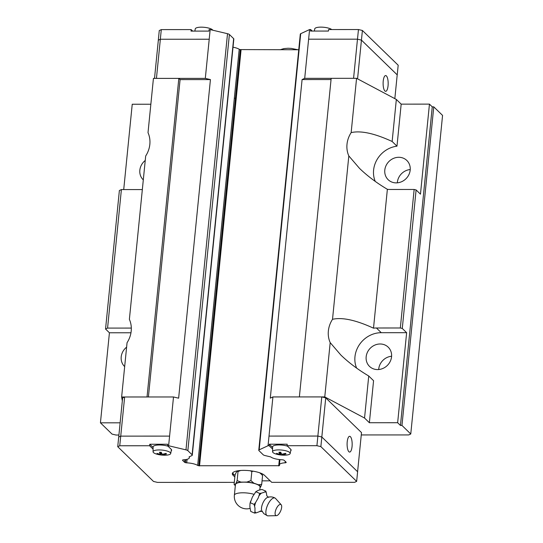 <?xml version="1.0" encoding="UTF-8"?>
<svg xmlns="http://www.w3.org/2000/svg" width="543" height="543" viewBox="0 0 543 543"><rect width="100%" height="100%" fill="white"/><g stroke="black" fill="none" stroke-linecap="round" stroke-linejoin="round"><path stroke-width="0.81" d="M275.647 498.562A9.652 3.903 113.5 0 0 275.559 498.454A9.652 3.903 113.5 0 0 275.464 498.352A9.652 3.903 113.5 0 0 275.131 498.101C272.695 496.75 270.156 496.526 267.529 497.422A7.738 3.129 113.5 0 0 262.798 503.246A7.738 3.129 113.5 0 0 261.76 510.671L263.783 513.624L267.441 515.775A9.652 3.903 113.5 0 0 267.991 515.85L276.421 515.674A6.061 2.45 113.5 0 0 280.636 511.011A6.061 2.45 113.5 0 0 281.172 504.746A6.061 2.45 113.5 0 0 281.118 504.685A6.061 2.45 113.5 0 0 276.53 508.228A6.061 2.45 113.5 0 0 275.654 515.375A6.061 2.45 113.5 0 0 276.421 515.674M391.598 356.242A13.405 12.122 -45.8 0 0 378.736 368.996A13.405 12.122 -45.8 0 0 378.695 369.532M366.165 356.785A13.405 12.122 -45.8 0 0 369.518 366.403A13.405 12.122 -45.8 0 0 382.93 368.439A13.405 12.122 -45.8 0 0 391.557 356.778A13.405 12.122 -45.8 0 0 388.197 347.167A13.405 12.122 -45.8 0 0 374.785 345.124A13.405 12.122 -45.8 0 0 366.165 356.785M410.23 169.545A13.405 12.122 -45.8 0 0 397.367 182.299A13.405 12.122 -45.8 0 0 397.327 182.835M396.214 182.882A13.405 12.122 -45.8 0 0 410.189 170.081A13.405 12.122 -45.8 0 0 406.836 160.47A13.405 12.122 -45.8 0 0 393.424 158.427A13.405 12.122 -45.8 0 0 384.797 170.088A13.405 12.122 -45.8 0 0 388.157 179.699A13.405 12.122 -45.8 0 0 396.214 182.882M126.607 347.153A13.405 12.122 -45.8 0 0 121.204 356.873A13.405 12.122 -45.8 0 0 124.564 366.484A13.405 12.122 -45.8 0 0 124.666 366.586M145.246 160.457A13.405 12.122 -45.8 0 0 139.843 170.176A13.405 12.122 -45.8 0 0 143.196 179.787A13.405 12.122 -45.8 0 0 143.304 179.889M410.766 433.986L401.969 425.44L400.456 425.44L397.652 422.719L369.376 422.732L373.57 380.697L368.738 376C358.054 369.654 348.769 362.683 340.895 355.088L330.192 342.626A25.236 22.813 134.2 0 1 328.366 330.965A25.236 22.813 134.2 0 1 332.52 319.304C342.199 317.105 355.862 320.058 373.509 328.176A25.236 22.813 134.2 0 1 376.428 327.999L400.327 327.986L402.282 328.454L416.108 189.935L420.465 194.163L429.452 104.127L432.255 106.856L433.769 106.856L442.565 115.401L410.766 433.986L408.75 434.929L361.265 434.943M356.642 368.127A25.236 22.813 134.2 0 1 354.959 356.792A25.236 22.813 134.2 0 1 381.261 332.689L406.639 332.683L402.282 328.454M416.108 189.935L414.153 189.473L390.254 189.48A25.236 22.813 134.2 0 1 387.369 189.303C376.686 182.95 367.407 175.986 359.527 168.391L348.823 155.929A25.236 22.813 134.2 0 1 347.004 144.268A25.236 22.813 134.2 0 1 351.151 132.607C360.837 130.408 374.5 133.361 392.141 141.479L396.981 146.176L401.175 104.141L429.452 104.127M375.274 181.43A25.236 22.813 134.2 0 1 373.598 170.095A25.236 22.813 134.2 0 1 396.981 146.176M118.713 437.054L122.623 397.924L124.639 396.987L147.031 396.981L178.83 78.389L153.431 78.389L148.015 132.675A25.236 22.813 134.2 0 1 149.841 144.336A25.236 22.813 134.2 0 1 145.687 155.997L129.383 319.372A25.236 22.813 134.2 0 1 131.202 331.033A25.236 22.813 134.2 0 1 127.055 342.701L121.632 396.981L173.509 396.967L178.633 398.182L210.433 79.59L205.308 78.375L178.83 78.389L180.086 79.604L210.433 79.59M347.215 441.846A7.887 2.532 -90 0 1 349.631 436.307A7.887 2.532 -90 0 1 352.054 446.536A7.887 2.532 -90 0 1 349.638 452.075A7.887 2.532 -90 0 1 347.215 441.846M170.278 452.584A8.864 2.498 5.7 0 1 170.692 453.527A8.864 2.498 5.7 0 1 163.022 455.177A8.864 2.498 5.7 0 1 153.493 452.584A8.864 2.498 5.7 0 1 153.058 451.769A8.864 2.498 5.7 0 1 160.518 449.977A8.864 2.498 5.7 0 1 170.278 452.584M166.253 453.704L166.545 453.962L162.866 454.912L164.122 455.088L162.33 455.088L157.585 453.962L157.002 453.398L160.49 454.348L159.425 452.271L161.217 452.271L162.289 454.348L165.968 453.398L166.253 453.704M289.772 452.536A8.864 2.498 5.7 0 1 290.186 453.486A8.864 2.498 5.7 0 1 282.516 455.136A8.864 2.498 5.7 0 1 272.98 452.543A8.864 2.498 5.7 0 1 272.552 451.728A8.864 2.498 5.7 0 1 280.012 449.937A8.864 2.498 5.7 0 1 289.772 452.536M285.747 453.663L286.039 453.921L282.36 454.871L283.616 455.048L281.824 455.048L277.073 453.921L276.496 453.357L279.984 454.308L278.919 452.231L280.711 452.231L281.776 454.308L285.455 453.357L285.747 453.663M275.131 498.101A9.652 3.903 113.5 0 0 267.937 504.44A9.652 3.903 113.5 0 0 266.769 515.382A9.652 3.903 113.5 0 0 267.441 515.775M256.235 512.857L254.613 513.108L254.952 511.621A11.444 4.629 113.5 0 0 255.509 512.409A11.444 4.629 113.5 0 0 256.235 512.857L259.982 511.458A11.444 4.629 113.5 0 0 260.206 511.262M254.952 511.621L254.986 508.031L254.11 504.406L255.631 502.472A11.444 4.629 113.5 0 0 254.647 506.28M255.631 502.472L258.258 497.917L259.724 493.424L261.339 493.173A11.444 4.629 113.5 0 0 259.079 495.732M261.339 493.173L264.176 492.311L265.832 491.137L266.369 493.01A11.444 4.629 113.5 0 0 265.812 492.223A11.444 4.629 113.5 0 0 265.093 491.768M259.785 489.84L260.063 487.078A12.374 3.489 -174.3 0 0 259.466 485.842A12.374 3.489 -174.3 0 0 245.993 482.218A12.374 3.489 -174.3 0 0 235.431 484.621L234.366 495.25A12.374 12.374 0 0 0 250.018 508.397M234.997 475.308L234.094 484.349L234.814 484.777A12.998 3.665 -174.3 0 0 235.275 485.686A12.998 3.665 -174.3 0 0 235.316 485.734M234.094 484.349L234.814 484.777L236.11 483.168L237.128 480.589L240.929 482.096A12.998 3.665 -174.3 0 0 236.11 483.168M261.692 484.336L260.674 486.922A12.998 3.665 -174.3 0 0 260.049 485.842A12.998 3.665 -174.3 0 0 258.461 484.77L261.699 484.342L262.595 475.301L259.663 472.722M261.875 474.874L262.595 475.301M259.954 472.878A12.998 3.665 5.7 0 1 261.258 473.801A12.998 3.665 5.7 0 1 261.414 473.964L262.479 475.159M388.062 85.787A7.887 2.532 -90 0 1 385.645 91.326A7.887 2.532 -90 0 1 383.222 81.097A7.887 2.532 -90 0 1 385.639 75.558A7.887 2.532 -90 0 1 388.062 85.787M212.802 30.218A8.864 2.498 -174.3 0 0 212.476 29.804A8.864 2.498 -174.3 0 0 202.939 27.211A8.864 2.498 -174.3 0 0 195.27 28.86L194.842 31.1M205.308 78.375L209.218 39.232L160.348 39.245L158.325 40.202M209.218 39.232L160.328 39.245L158.312 40.182L159.269 30.551L161.291 29.607L191.163 29.6L192.711 31.1M394.836 98.643L397.204 74.853L361.434 40.121L357.477 39.177L308.614 39.198L304.704 78.341L302.091 79.563L331.054 79.549M397.204 74.873L361.448 40.114L357.491 39.177L308.621 39.191L309.585 29.56L310.657 29.553L312.205 31.06M331.725 29.546A8.864 2.498 -174.3 0 0 322.087 27.15A8.864 2.498 -174.3 0 0 314.764 28.82L314.329 31.06M209.198 39.225L210.161 29.593L209.089 29.593L208.94 31.1L191.014 31.1L191.163 29.6M357.491 39.177L358.455 29.539L328.576 29.553L328.427 31.053L310.508 31.06L310.657 29.553M210.161 29.593L227.517 33.707A3.787 1.066 5.7 0 1 229.39 34.508L233.646 38.641A3.787 1.066 5.7 0 1 233.829 39.015L192.29 455.17A3.787 1.066 -174.3 0 0 192.107 454.796L187.851 450.663A3.787 1.066 -174.3 0 0 185.977 449.862L168.622 445.749L173.509 396.967M233.008 47.214A10.412 2.939 5.7 0 1 239.212 49.277A1.894 0.536 -174.3 0 0 240.284 49.589L298.745 49.759M302.091 79.563L270.292 398.148L272.905 396.933L268.045 445.715L259.181 449.842A3.787 1.066 -174.3 0 0 258.767 450.256L300.306 34.1A3.787 1.066 5.7 0 1 300.713 33.686L309.585 29.56M397.225 74.859L398.189 65.221L362.405 30.476L358.455 29.539M160.328 39.245L161.291 29.607M357.565 78.85L362.405 30.476M401.175 104.141L396.342 99.444L356.568 78.321L304.704 78.341M258.767 450.256A3.787 1.066 -174.3 0 0 258.95 450.636L263.206 454.769A3.787 1.066 -174.3 0 0 265.079 455.57L269.817 456.69A1.894 0.536 5.7 0 1 271.059 457.165A10.412 2.939 -174.3 0 0 282.021 459.765A1.894 0.536 5.7 0 1 283.188 459.921L283.242 459.935A1.894 0.536 5.7 0 1 284.179 460.335L286.127 462.229A1.894 0.536 5.7 0 1 286.215 462.412A1.894 0.536 5.7 0 1 286.012 462.622L285.957 462.65A1.894 0.536 5.7 0 1 285.123 462.806A10.412 2.939 -174.3 0 0 279.421 464.835A10.412 2.939 -174.3 0 0 279.55 465.405A1.894 0.536 5.7 0 1 279.116 465.718L198.752 465.745A1.894 0.536 5.7 0 1 197.672 465.432L239.212 49.277M234.345 98.059A1.894 0.536 -174.3 0 0 235.418 98.371L240.284 49.589M156.445 78.389L160.348 39.245M353.574 78.321L357.477 39.177M154.517 78.389L158.332 40.189M269.009 436.077L317.879 436.056L321.829 437L357.613 471.745L356.649 481.376L354.633 482.32L271.731 482.347L264.482 475.301A16.561 4.67 5.7 0 0 246.454 470.448A16.561 4.67 5.7 0 0 232.316 473.666A16.561 4.67 5.7 0 0 233.117 475.315L233.266 473.808A16.561 4.67 5.7 0 1 232.614 472.933M234.298 482.36L157.47 482.388L153.513 481.451L117.736 446.706L118.693 437.067L120.716 436.124L169.586 436.11M253.35 471.215L251.83 471.548L250.167 470.761M240.617 470.482L238.031 471.555L237.311 471.127A12.998 3.665 5.7 0 1 238.343 470.72M237.311 471.127L236.015 472.736L234.997 475.315M238.031 471.555L237.128 480.596M251.83 471.548L250.927 480.589L253.859 483.168L258.461 484.77M253.859 483.168A12.998 3.665 -174.3 0 0 246.827 482.089L250.934 480.582M240.929 482.096L246.827 482.089M260.674 486.922L259.988 487.77M265.832 491.144L261.957 489.453L258.285 490.322L255.957 491.598L252.427 496.96L250.018 503.463L249.868 506.802L250.737 511.425L254.619 513.108M250.235 502.716L254.117 504.406M255.841 491.734L259.724 493.424M266.369 493.01L266.81 495.725M281.898 454.281L281.824 455.048M282.428 454.158L282.36 454.871M280.568 454.871L280.812 452.428M280.188 452.251L279.984 454.308M277.113 453.541L277.073 453.921M272.552 451.728L272.593 446.869A9.306 2.627 5.7 0 1 277.772 444.982A9.306 2.627 5.7 0 1 287.505 446.149M162.405 454.321L162.33 455.088M162.934 454.199L162.866 454.912M161.074 454.912L161.319 452.468M160.701 452.292L160.49 454.348M157.619 453.581L157.585 453.962M153.058 451.769L153.099 446.909A9.306 2.627 5.7 0 1 158.284 445.022A9.306 2.627 5.7 0 1 168.011 446.197M272.572 449.068L269.118 445.708L269.267 444.208L287.193 444.201L287.043 445.708L290.668 449.224A9.462 2.667 5.7 0 1 291.123 450.167A9.462 2.667 5.7 0 1 290.695 450.86M272.586 447.432L269.267 444.208M153.085 449.109L149.624 445.755L149.773 444.249L167.699 444.242L167.549 445.749L171.174 449.265A9.462 2.667 5.7 0 1 171.629 450.208A9.462 2.667 5.7 0 1 171.201 450.9M153.099 447.473L149.773 444.249M167.549 445.749L168.622 445.749M120.716 436.124L119.752 445.762L149.624 445.755M234.983 475.478L233.266 473.808M234.834 476.985L233.117 475.315M270.183 480.84L262.045 480.847M268.045 445.715L269.118 445.708M197.672 465.432A10.412 2.939 -174.3 0 0 186.751 462.84A1.894 0.536 5.7 0 1 185.597 462.684L185.496 462.656A1.894 0.536 5.7 0 1 184.559 462.263L182.611 460.369A1.894 0.536 5.7 0 1 182.516 460.179A1.894 0.536 5.7 0 1 182.719 459.969L182.747 459.955A1.894 0.536 5.7 0 1 183.588 459.799A10.412 2.939 -174.3 0 0 189.324 457.769A10.412 2.939 -174.3 0 0 189.188 457.192A1.894 0.536 5.7 0 1 189.086 456.989A1.894 0.536 5.7 0 1 189.459 456.717L191.883 455.591A3.787 1.066 -174.3 0 0 192.29 455.17M117.736 446.706L119.752 445.762M287.043 445.708L316.915 445.694L320.872 446.631L356.649 481.376M317.879 436.056L316.915 445.694M321.829 437L320.872 446.631M272.905 396.933L321.775 396.919L317.865 436.056M124.639 396.987L120.736 436.124M321.775 396.919L325.725 397.856L361.502 432.595L357.593 471.724M325.725 397.856L321.823 436.993M279.726 459.588L279.116 465.718M278.715 465.908L279.346 459.548M199.539 465.935L241.078 49.78M235.418 98.371L198.752 465.745M189.229 456.812L189.188 457.192M122.324 400.883L121.632 396.981M120.139 422.814L100.435 422.821L109.421 332.784L105.552 329.031L107.568 328.087L131.318 328.081M118.917 435.031L115.992 435.031L112.041 434.095L100.435 422.821M369.376 422.732L364.543 418.035L324.768 396.913L299.383 396.926M148.409 396.981L180.086 79.604M331.176 78.328L299.376 396.919M123.716 189.575L132.234 104.236L150.859 104.229M401.969 425.44L433.769 106.856M400.456 425.44L432.255 106.856M397.652 422.719L406.639 332.683M396.342 99.444L392.141 141.479M368.738 376L364.543 418.035M142.341 189.568L121.394 189.575L119.379 190.512L105.552 329.031M121.394 189.575L107.568 328.087M109.421 332.784L130.965 332.778M387.369 189.303L373.509 328.176M414.153 189.473L400.327 327.986M330.192 342.626L324.768 396.913M348.823 155.929L332.52 319.304M356.568 78.321L351.151 132.607M381.261 332.689L376.428 327.999M187.851 450.663L229.39 34.508M185.977 449.862L227.517 33.707M192.107 454.796L233.646 38.641M259.181 449.842L300.713 33.686M253.914 494.3A12.374 3.489 -174.3 0 0 241.235 492.834A12.374 3.489 -174.3 0 0 234.366 495.25M286.059 462.161L286.012 462.622M286.012 462.113L285.957 462.65M285.265 461.394L285.123 462.806M187.104 459.303L186.751 462.84M185.91 459.561L185.597 462.684M185.801 459.582L185.496 462.656M184.81 459.704L184.559 462.263M182.645 460.016L182.611 460.369M170.692 453.527L171.452 449.597M290.186 453.486L290.946 449.556M266.789 495.807L268.602 497.34M235.275 485.686L234.209 484.492M280.154 49.766L283.88 48.605L288.075 48.252L291.347 48.408L297.842 49.759M260.559 510.841L259.873 511.363L262.432 511.52M250.011 503.463L250.635 501.135M255.298 492.352L255.957 491.598M281.172 504.746L275.559 498.454M279.937 459.609L279.421 464.835M189.426 456.731L189.324 457.769"/></g></svg>
